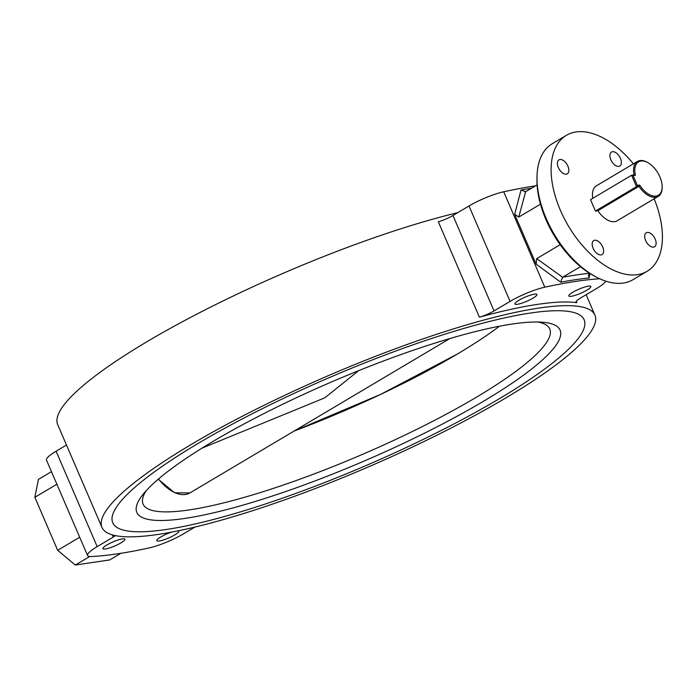<?xml version="1.0" encoding="UTF-8"?>
<svg xmlns="http://www.w3.org/2000/svg" width="697" height="697" viewBox="0 0 697 697"><rect width="100%" height="100%" fill="white"/><g stroke="black" fill="none" stroke-linecap="round" stroke-linejoin="round"><path stroke-width="1.05" d="M572.795 292.27A11.971 2.222 156.7 0 0 568.83 295.964A11.971 2.222 156.7 0 0 575.53 295.223A11.971 2.222 156.7 0 0 586.857 290.179A11.971 2.222 156.7 0 0 590.821 286.493A11.971 2.222 156.7 0 0 584.121 287.225A11.971 2.222 156.7 0 0 572.795 292.27M518.873 300.276A11.971 2.222 156.7 0 0 514.9 303.97A11.971 2.222 156.7 0 0 521.6 303.239A11.971 2.222 156.7 0 0 532.926 298.194A11.971 2.222 156.7 0 0 536.89 294.5A11.971 2.222 156.7 0 0 530.19 295.24A11.971 2.222 156.7 0 0 518.873 300.276M171.479 532.133A11.971 2.222 156.7 0 0 160.798 536.969A11.971 2.222 156.7 0 0 156.825 540.663A11.971 2.222 156.7 0 0 163.525 539.922A11.971 2.222 156.7 0 0 174.851 534.878A11.971 2.222 156.7 0 0 178.824 531.192A11.971 2.222 156.7 0 0 178.179 530.818M106.868 544.976A11.971 2.222 156.7 0 0 102.903 548.67A11.971 2.222 156.7 0 0 109.595 547.929A11.971 2.222 156.7 0 0 120.921 542.893A11.971 2.222 156.7 0 0 124.894 539.199A11.971 2.222 156.7 0 0 118.194 539.94A11.971 2.222 156.7 0 0 106.868 544.976M499.069 398.876A256.618 47.649 -23.3 0 1 256.33 506.937A256.618 47.649 -23.3 0 1 112.748 522.759A256.618 47.649 -23.3 0 1 197.817 443.623A256.618 47.649 -23.3 0 1 440.556 335.562A256.618 47.649 -23.3 0 1 584.13 319.749A256.618 47.649 -23.3 0 1 499.069 398.876A256.618 47.649 -23.3 0 1 256.33 506.937A256.618 47.649 -23.3 0 1 112.748 522.759A256.618 47.649 -23.3 0 1 197.817 443.623A256.618 47.649 -23.3 0 1 440.556 335.562A256.618 47.649 -23.3 0 1 584.13 319.749A256.618 47.649 -23.3 0 1 499.069 398.876M566.286 174.189A8.129 4.583 59.3 0 0 567.28 173.841A8.129 4.583 59.3 0 0 567.506 165.311A8.129 4.583 59.3 0 0 559.961 159.508A8.129 4.583 59.3 0 0 558.968 159.857A8.129 4.583 59.3 0 0 558.741 168.378A8.129 4.583 59.3 0 0 566.286 174.189M601.049 254.919A8.129 4.583 59.3 0 0 602.042 254.571A8.129 4.583 59.3 0 0 602.278 246.041A8.129 4.583 59.3 0 0 594.733 240.238A8.129 4.583 59.3 0 0 593.739 240.587A8.129 4.583 59.3 0 0 593.504 249.117A8.129 4.583 59.3 0 0 601.049 254.919M653.559 247.121A8.129 4.583 59.3 0 0 654.553 246.773A8.129 4.583 59.3 0 0 654.779 238.243A8.129 4.583 59.3 0 0 647.234 232.441A8.129 4.583 59.3 0 0 646.241 232.789A8.129 4.583 59.3 0 0 646.014 241.31A8.129 4.583 59.3 0 0 653.559 247.121M618.788 166.383A8.129 4.583 59.3 0 0 619.781 166.043A8.129 4.583 59.3 0 0 620.016 157.513A8.129 4.583 59.3 0 0 612.471 151.711A8.129 4.583 59.3 0 0 611.478 152.051A8.129 4.583 59.3 0 0 611.243 160.58A8.129 4.583 59.3 0 0 618.788 166.383M596.022 276.918L593.975 275.829A76.356 43.031 -120.7 0 1 536.969 179.843L536.986 177.526A79.066 44.564 59.3 0 0 596.022 276.918A79.066 44.564 59.3 0 0 623.371 283.052A79.066 44.564 59.3 0 0 633.015 279.68L647.138 271.29A79.066 44.564 59.3 0 0 654.169 198.802M633.399 163.839A79.066 44.564 59.3 0 0 576.027 131.96A79.066 44.564 59.3 0 0 566.382 135.331L552.268 143.721A79.066 44.564 59.3 0 0 536.986 177.526M566.382 135.331A79.066 44.564 59.3 0 0 564.126 218.231A79.066 44.564 59.3 0 0 637.494 274.662A79.066 44.564 59.3 0 0 647.138 271.29M576.253 301.339L576.837 302.69A268.362 49.827 156.7 0 0 479.397 317.17L438.308 221.759A13.557 2.518 156.7 0 0 452.954 215.504L469.003 205.972A28.917 5.367 -23.3 0 1 503.696 191.78A323.033 59.977 -23.3 0 1 535.47 185.872M101.962 527.402A268.362 49.827 -23.3 0 1 190.926 444.651A268.362 49.827 -23.3 0 1 444.773 331.641A268.362 49.827 -23.3 0 1 594.924 315.096A268.362 49.827 -23.3 0 1 505.961 397.848A268.362 49.827 -23.3 0 1 252.114 510.857A268.362 49.827 -23.3 0 1 101.962 527.402L57.712 424.656A268.362 49.827 -23.3 0 1 146.675 341.896A268.362 49.827 -23.3 0 1 457.711 212.672M540.471 204.169L518.777 217.055L514.674 214.301L521.007 190.037L525.634 191.701L537.108 184.897M580.479 266.663L562.645 277.249A326.649 60.648 -23.3 0 1 589.549 273.25M514.674 214.301L536.15 264.154L536.69 258.639L560.179 244.691M524.972 191.928L525.634 191.701L518.777 217.055M536.69 258.639L562.645 277.249M589.697 273.233L588.434 275.132L589.183 277.955A323.033 59.977 156.7 0 0 560.693 282.189L536.15 264.154M194.916 527.071L183.625 533.78A28.917 5.367 -23.3 0 1 148.94 547.973A323.033 59.977 -23.3 0 1 91.272 556.537A28.917 5.367 -23.3 0 1 87.587 555.544A28.917 5.367 -23.3 0 1 97.179 546.622L113.228 537.091L112.261 534.843M452.954 215.504L494.042 310.914L510.099 301.383A28.917 5.367 -23.3 0 1 544.784 287.19A323.033 59.977 -23.3 0 1 599.734 278.765M589.819 273.416L589.183 277.955M87.587 555.544L46.499 460.133A28.917 5.367 -23.3 0 1 56.082 451.212L66.485 445.034M115.475 535.627A13.557 2.518 -23.3 0 1 113.228 537.091M605.85 281.17A28.917 5.367 -23.3 0 1 596.545 288.541L580.496 298.072A13.557 2.518 -23.3 0 0 576.001 302.254A13.557 2.518 -23.3 0 0 576.837 302.69M494.042 310.914A13.557 2.518 -23.3 0 1 479.397 317.17M56.875 484.223L34.85 497.301L57.677 550.308L79.702 537.221M89.66 556.52L75.311 565.04L109.786 559.918L120.912 553.305M34.85 497.301L38.431 479.414L51.473 471.677M75.311 565.04L57.677 550.308M560.693 282.189L562.514 277.336M635.42 175.269L633.111 175.618L637.319 185.402L639.628 185.053A19.429 10.952 59.3 0 0 654.169 196.118A19.429 10.952 59.3 0 0 662.15 186.935A19.429 10.952 59.3 0 0 659.876 176.846A19.429 10.952 59.3 0 0 647.644 162.514A19.429 10.952 59.3 0 0 635.42 175.269L634.035 174.895A20.335 11.457 -120.7 0 1 637.45 161.443A20.335 11.457 -120.7 0 1 646.964 162.148L647.644 162.514M637.45 161.443L596.379 185.829A20.335 11.457 59.3 0 0 592.772 198.305M662.15 186.935L662.141 187.702A20.335 11.457 -120.7 0 1 658.212 196.397A20.335 11.457 -120.7 0 1 638.949 186.308L597.878 210.703A20.335 11.457 59.3 0 0 617.141 220.792L658.212 196.397M639.628 185.053L638.949 186.308L636.5 186.674L631.587 175.261L590.516 199.656L595.43 211.069L597.878 210.703M633.111 175.618L631.587 175.261L634.035 174.895M637.319 185.402L636.5 186.674L595.43 211.069M483.683 401.158A230.411 42.778 -23.3 0 1 234.436 507.521A230.411 42.778 -23.3 0 1 142.937 494.513A230.411 42.778 -23.3 0 1 213.195 441.34A230.411 42.778 -23.3 0 1 542.876 322.267A230.411 42.778 -23.3 0 1 483.683 401.158M146.318 490.566A221.376 41.106 156.7 0 0 143.085 504.105A221.376 41.106 156.7 0 0 266.951 490.461A221.376 41.106 156.7 0 0 476.356 397.238A221.376 41.106 156.7 0 0 549.741 328.975A221.376 41.106 156.7 0 0 537.683 322.014M358.676 370.647L324.785 397.839L201.973 448.162M503.696 191.78L544.784 287.19M521.007 190.037A323.033 59.977 -23.3 0 1 531.515 188.216M56.082 451.212L97.179 546.622M469.003 205.972L510.099 301.383M457.537 353.937L380.562 394.424L294.038 431.086A221.019 41.036 156.7 0 0 457.493 353.954A221.019 41.036 156.7 0 0 499.479 326.213M158.498 478.996A36.139 20.37 59.3 0 0 189.872 492.953L449.8 338.576M586.142 294.718L594.924 315.096M158.202 479.24L174.616 492.779L189.872 492.953"/></g></svg>
